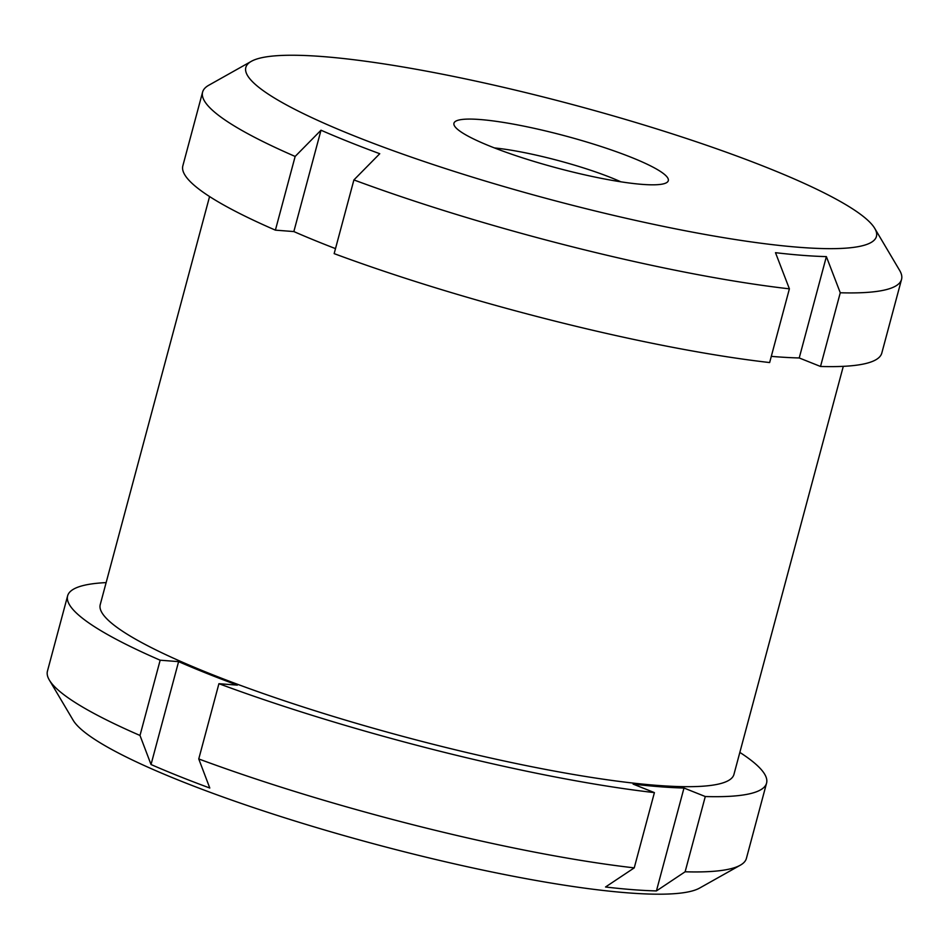 <?xml version="1.0" encoding="UTF-8"?>
<svg xmlns="http://www.w3.org/2000/svg" width="949" height="949" viewBox="0 0 949 949"><rect width="100%" height="100%" fill="white"/><g stroke="black" fill="none" stroke-linecap="round" stroke-linejoin="round"><path stroke-width="1.42" d="M843.293 366.35L733.945 774.408A328.034 48.957 -165 0 1 543.077 768.939A328.034 48.957 -165 0 1 209.492 673.493A328.034 48.957 -165 0 1 100.238 604.608L209.575 196.55M705.285 796.531L683.992 788.026L656.423 890.921L685.119 871.787A361.806 53.998 -165 0 0 740.291 865.203A361.806 53.998 -165 0 0 746.4 858.406L766.567 783.15A361.806 53.998 -165 0 1 705.285 796.531L685.119 871.787M739.84 752.403A361.806 53.998 -165 0 1 766.567 783.15M683.992 788.026A332.862 49.68 15 0 1 633.113 784.099L654.407 792.617A361.806 53.998 -165 0 1 218.922 683.695L237.357 685.119A332.862 49.68 15 0 1 178.602 661.631L160.167 660.207A361.806 53.998 -165 0 1 67.616 595.865A361.806 53.998 -165 0 1 106.134 582.603M160.167 660.207L140.001 735.463A361.806 53.998 -165 0 1 49.348 680.065A361.806 53.998 -165 0 1 47.45 671.121L67.616 595.865M740.291 865.203L699.603 888.074A328.034 48.957 -165 0 1 180.69 781.003A328.034 48.957 -165 0 1 73.144 720.22L49.348 680.065M654.407 792.617L634.24 867.872L605.533 886.995A332.862 49.68 15 0 0 656.423 890.921M634.24 867.872A361.806 53.998 -165 0 1 198.756 758.951L209.788 788.026A332.862 49.68 15 0 1 151.033 764.526L140.001 735.463M840.268 292.767L820.517 366.468A361.806 53.998 -165 0 0 881.799 353.087L901.55 279.374A361.806 53.998 -165 0 1 840.268 292.767L826.377 256.61A332.862 49.68 -165 0 1 775.499 252.683L789.39 288.84L769.639 362.554A361.806 53.998 -165 0 1 334.155 253.632L353.906 179.93L379.754 153.714A332.862 49.68 -165 0 1 348.829 141.84A332.862 49.68 -165 0 1 320.999 130.215L295.151 156.443L275.4 230.144A361.806 53.998 -165 0 1 182.849 165.802L202.6 92.1A361.806 53.998 -165 0 1 208.709 85.291L251.343 61.329A326.432 48.719 -165 0 1 573.742 104.888A326.432 48.719 -165 0 1 874.729 228.365A326.432 48.719 -165 0 1 708.049 234.984A326.432 48.719 -165 0 1 354.546 136.015A326.432 48.719 -165 0 1 251.343 61.329M874.729 228.365L899.652 270.429A361.806 53.998 -165 0 1 901.55 279.374M789.39 288.84A361.806 53.998 -165 0 1 353.906 179.93M295.151 156.443A361.806 53.998 -165 0 1 202.6 92.1M826.377 256.61L799.224 357.963L820.517 366.468M799.224 357.963A332.862 49.68 -165 0 1 771.3 356.361M335.495 248.614A332.862 49.68 -165 0 1 293.846 231.568L275.4 230.144M320.999 130.215L293.846 231.568M494.488 147.937A88.447 13.203 -165 0 1 620.848 181.805M490.906 146.537A110.95 16.56 -165 0 1 454.535 125.98A110.95 16.56 -165 0 1 565.414 135.956A110.95 16.56 -165 0 1 666.423 182.754A110.95 16.56 -165 0 1 490.906 146.537M218.922 683.695L198.756 758.951M178.602 661.631L151.033 764.526"/></g></svg>
